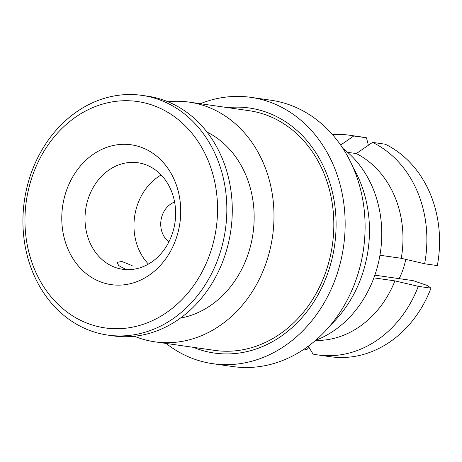 <?xml version="1.0" encoding="UTF-8"?>
<svg xmlns="http://www.w3.org/2000/svg" width="462" height="462" viewBox="0 0 462 462"><rect width="100%" height="100%" fill="white"/><g stroke="black" fill="none" stroke-linecap="round" stroke-linejoin="round"><path stroke-width="0.69" d="M227.685 107.629A123.764 103.8 98.1 0 1 265.234 111.816A123.764 103.8 98.1 0 1 330.613 264.2A123.764 103.8 98.1 0 1 198.493 349.243A123.764 103.8 98.1 0 1 193.428 347.337M200.312 103.713A134.529 112.82 98.1 0 1 250.895 97.355L270.842 100.208A134.529 112.82 98.1 0 1 288.08 104.343A134.529 112.82 98.1 0 1 361.659 259.742A134.529 112.82 98.1 0 1 232.779 366.551L212.832 363.704A134.529 112.82 98.1 0 1 195.593 359.563A134.529 112.82 98.1 0 1 166.049 343.428M250.895 97.355A134.529 112.82 98.1 0 1 268.133 101.49A134.529 112.82 98.1 0 1 341.713 256.889A134.529 112.82 98.1 0 1 212.832 363.704M353.124 167.475A116.031 97.309 98.1 0 1 330.607 325.023M343 148.533A106.947 89.697 98.1 0 1 380.492 251.773A106.947 89.697 98.1 0 1 315.581 340.373M115.812 267.631A53.811 45.132 -81.9 0 0 122.707 269.282A53.811 45.132 -81.9 0 0 174.261 226.559A53.811 45.132 -81.9 0 0 144.825 164.403A53.811 45.132 -81.9 0 0 137.936 162.745A53.811 45.132 -81.9 0 0 86.382 205.469A53.811 45.132 -81.9 0 0 115.812 267.631M140.298 146.974A70.628 59.234 98.1 0 1 177.604 233.934A70.628 59.234 98.1 0 1 102.212 282.467A70.628 59.234 98.1 0 1 64.899 195.507A70.628 59.234 98.1 0 1 140.298 146.974M152.085 105.041A114.345 95.9 -81.9 0 0 30.018 183.61A114.345 95.9 -81.9 0 0 90.425 324.399A114.345 95.9 -81.9 0 0 212.491 245.83A114.345 95.9 -81.9 0 0 152.085 105.041M92.238 331.369A121.073 101.542 98.1 0 1 26.016 191.511A121.073 101.542 98.1 0 1 142.007 95.38A121.073 101.542 98.1 0 1 157.525 99.105A121.073 101.542 98.1 0 1 223.747 238.964A121.073 101.542 98.1 0 1 107.75 335.094A121.073 101.542 98.1 0 1 92.238 331.369M167.931 101.75A121.073 101.542 98.1 0 1 189.154 102.119L248.995 110.672A121.073 101.542 98.1 0 1 264.507 114.397A121.073 101.542 98.1 0 1 330.728 254.256A121.073 101.542 98.1 0 1 214.732 350.387L154.897 341.834A121.073 101.542 98.1 0 1 139.38 338.109A121.073 101.542 98.1 0 1 134.413 336.244M189.154 102.119A121.073 101.542 98.1 0 1 204.672 105.844A121.073 101.542 98.1 0 1 270.894 245.703A121.073 101.542 98.1 0 1 154.897 341.834M142.007 95.38L147.447 96.16A121.073 101.542 98.1 0 1 162.965 99.884A121.073 101.542 98.1 0 1 229.187 239.743A121.073 101.542 98.1 0 1 113.19 335.874L107.75 335.094M405.752 259.344A63.9 53.592 98.1 0 1 399.145 278.638M174.607 202.05A22.037 18.48 -81.9 0 0 160.984 220.397A22.037 18.48 -81.9 0 0 168.925 241.828M148.429 264.073A53.811 45.132 98.1 0 1 161.169 174.954M374.849 275.167L413.08 280.63L427.431 285.522L430.977 288.167L418.289 286.353L394.923 280.879L373.879 277.87M124.879 268.924L118.711 265.604L117.082 262.399L121.824 261.44L132.155 265.644M206.999 132.045A97.534 81.797 98.1 0 1 252.997 233.547A97.534 81.797 98.1 0 1 180.405 318.099M368.381 145.264L366.464 137.797A110.984 93.081 -81.9 0 0 361.804 136.989L349.11 135.175A110.984 93.081 98.1 0 1 353.771 135.984L366.464 137.797M340.65 145.039L353.771 135.984M379.949 255.249L401.27 258.293L424.636 263.773L437.329 265.586A110.984 93.081 -81.9 0 0 385.244 144.202L372.551 142.388L356.341 153.58L347.649 152.339M332.473 134.581A110.984 93.081 98.1 0 1 349.11 135.175M308.287 346.205L313.045 354.1A110.984 93.081 98.1 0 0 317.706 354.908A110.984 93.081 98.1 0 0 418.289 286.353M308.957 347.314L306.953 349.509L304.169 349.11M315.459 340.477A97.534 81.797 -81.9 0 0 394.923 280.879M401.27 258.293A97.534 81.797 -81.9 0 0 356.341 153.58M372.551 142.388A110.984 93.081 98.1 0 1 424.636 263.773M317.706 354.908L330.399 356.722A110.984 93.081 -81.9 0 0 430.977 288.167"/></g></svg>
